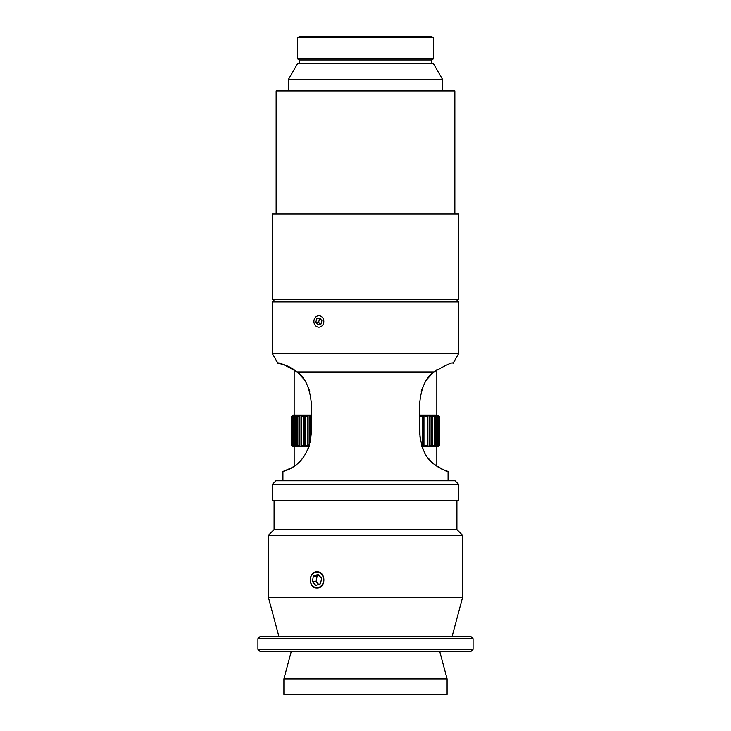 <?xml version="1.0" encoding="UTF-8"?>
<svg xmlns="http://www.w3.org/2000/svg" width="731" height="731" viewBox="0 0 731 731"><rect width="100%" height="100%" fill="white"/><g stroke="black" fill="none" stroke-linecap="round" stroke-linejoin="round"><path stroke-width="1.1" d="M299.472 59.933L431.528 59.933L433.465 58.809L297.535 58.809L299.472 59.933L299.472 63.661M433.465 37.665L431.528 36.55L299.472 36.55L297.535 37.665L433.465 37.665L433.465 58.809M288.389 79.496L442.611 79.496L433.465 63.661L297.535 63.661L288.389 79.496L288.389 90.9M454.856 214.019L454.856 90.9L276.144 90.9L276.144 214.019M280.987 214.019L272.224 214.019L272.224 299.463L458.776 299.463L458.776 214.019L280.987 214.019M439.185 416.368L437.942 415.126L439.313 416.368L439.313 445.59L437.942 446.833L439.185 445.59L438.847 416.368L438.847 445.59L437.101 446.833L438.335 445.59L438.335 416.368L437.211 415.226M437.211 415.126L438.847 416.368M435.978 446.321L436.681 445.59L436.681 416.368L435.978 415.637M435.978 415.126L437.577 416.368L437.577 445.59L435.978 446.833M433.967 445.901L433.967 446.833L433.081 446.833L434.251 445.59L434.251 416.368L433.081 415.126L433.967 415.126L433.967 416.058M433.967 415.126L435.521 416.368L435.521 445.59L433.967 446.833M431.208 446.833L429.956 446.833L431.071 445.59L431.071 416.368L429.956 415.126L431.208 415.126L431.208 446.833L433.081 446.833M431.208 415.126L432.697 416.368L432.697 445.59L431.582 446.833M427.736 446.833L426.109 446.833L427.169 445.59L427.169 416.368L426.109 415.126L427.736 415.126L427.736 446.833L429.956 446.833M427.736 415.126L429.143 416.368L429.143 445.59L428.083 446.833M421.869 446.504L422.591 445.59L422.591 416.368L421.613 415.126L423.578 415.126L423.578 446.833L421.979 446.833M423.578 415.126L424.885 416.368L424.885 445.59L423.578 446.833M419.85 416.186L419.978 437.239M309.021 446.833L307.87 445.59L307.87 416.368L308.82 415.126L311.15 415.126M309.14 415.126L309.14 446.486M311.15 415.217L310.273 416.368L310.273 442.337M306.49 446.833L304.398 446.833L303.365 445.59L303.365 416.368L304.398 415.126L306.49 415.126L305.457 416.368L305.457 445.59L306.49 446.833L308.82 446.833M304.736 415.126L304.736 446.833M302.396 446.833L300.642 446.833L299.536 445.59L299.536 416.368L300.642 415.126L302.396 415.126L301.3 416.368L301.3 445.59L302.396 446.833L304.398 446.833M300.998 415.126L300.998 446.833M298.997 446.833L297.59 446.833L296.439 445.59L296.439 416.368L297.59 415.126L298.997 415.126L297.846 416.368L297.846 445.59L298.997 446.833L300.642 446.833M297.974 415.126L297.974 416.231M297.974 445.727L297.974 446.833M296.329 446.833L295.287 446.833L294.09 445.59L294.09 416.368L295.287 415.126L296.329 415.126L295.132 416.368L295.132 445.59L296.329 446.833L297.59 446.833M295.68 415.126L295.68 415.793M295.68 446.166L295.68 446.833M294.41 446.833L292.528 445.59L292.528 416.368L293.752 415.126L294.41 415.126L293.186 416.368L293.186 445.59L295.287 446.833M274.71 299.463L272.224 301.949L458.776 301.949L458.776 353.438L272.224 353.438L277.99 363.426A38.807 38.807 0 0 1 289.64 367.081L294.173 369.731L294.164 415.372M294.164 446.577L294.173 466.232L291.724 467.767L294.931 465.711M292.528 445.59L293.752 446.833M294.09 445.59L293.186 445.59M296.439 445.59L295.132 445.59M299.536 445.59L297.846 445.59M303.365 445.59L301.3 445.59M307.87 445.59L305.457 445.59M422.591 445.59L421.577 445.59M427.169 445.59L424.885 445.59M423.898 446.833L426.109 446.833M431.071 445.59L429.143 445.59M434.251 445.59L432.697 445.59M436.681 445.59L435.521 445.59M434.351 446.833L435.475 446.833M438.335 445.59L437.577 445.59M436.37 446.833L437.101 446.833M438.07 446.833L439.313 445.59L439.313 416.368L438.07 415.126M291.687 445.59L293.012 446.833L291.687 445.59L291.687 416.368L293.012 415.126L291.687 416.368M293.012 415.126L292.034 416.368L292.528 416.368M293.752 415.126L293.277 415.126M295.287 415.126L294.41 415.126M297.59 415.126L296.329 415.126M300.642 415.126L298.997 415.126M304.398 415.126L302.396 415.126M308.82 415.126L306.49 415.126M421.613 415.126L419.85 415.126M426.109 415.126L423.898 415.126M429.956 415.126L428.083 415.126M433.081 415.126L431.582 415.126M435.475 415.126L434.351 415.126M437.101 415.126L436.37 415.126M292.034 416.368L292.034 445.59M293.186 416.368L294.09 416.368M295.132 416.368L296.439 416.368M297.846 416.368L299.536 416.368M301.3 416.368L303.365 416.368M305.457 416.368L307.87 416.368M310.273 416.368L311.15 416.368M419.978 416.368L422.591 416.368M424.885 416.368L427.169 416.368M429.143 416.368L431.071 416.368M432.697 416.368L434.251 416.368M435.521 416.368L436.681 416.368M437.577 416.368L438.335 416.368M291.77 445.59L291.77 416.368M257.924 649.302L260.41 651.796L470.59 651.796L473.076 649.302L257.924 649.302L257.924 638.73L473.076 638.73L473.076 649.302M473.076 638.73L470.59 636.244L260.41 636.244L257.924 638.73M283.911 694.45L447.089 694.45L447.089 678.907L283.911 678.907L283.911 694.45M458.776 484.516L455.047 480.788L275.952 480.788L272.224 484.516L458.776 484.516L458.776 500.433L272.224 500.433L272.224 484.516M272.224 301.949L272.224 353.438M308.144 449.117L311.15 434.15C308.025 468.69 280.677 471.55 282.934 471.486A38.807 38.807 0 0 0 283.171 471.413L291.724 467.767M282.934 471.486L282.934 480.788M297.782 463.454L303.009 457.935M436.069 465.711L441.762 469.083L448.076 471.486L448.076 480.788M419.859 435.173L419.85 434.15C421.476 448.916 426.246 458.94 434.141 464.231C443.041 469.814 447.683 472.226 448.076 471.486C447.683 472.226 443.041 469.814 434.141 464.231C426.246 458.94 421.476 448.916 419.85 434.15L419.85 401.812C421.412 387.275 426.082 377.324 433.858 371.969L297.142 371.969C304.918 377.324 309.588 387.275 311.15 401.812L311.15 434.15M433.629 372.161L427.059 379.279M422.472 387.795L421.248 391.496M419.859 400.972L419.85 401.812M311.15 401.812L311.141 400.972M309.752 391.496L308.528 387.795M303.941 379.279L297.371 372.161M277.99 363.426C277.917 361.772 284.295 364.623 297.142 371.969M433.858 371.969C446.851 364.568 453.238 361.726 453.01 363.426C453.238 361.726 446.851 364.568 433.858 371.969M316.962 587.989C308.116 588.492 308.116 571.331 316.962 571.825C326.181 571.331 326.181 588.492 316.962 587.989M462.568 572.199L462.568 597.446L268.432 597.446L268.432 535.256L462.568 535.256L462.54 572.172M462.568 587.989L462.568 571.825M421.403 445.033L422.856 449.117M427.991 457.935L433.218 463.454M439.276 467.767L436.827 466.232L436.827 446.833M456.912 500.433L456.912 529.6L274.088 529.6L268.432 535.256M274.088 500.433L274.088 529.6M278.831 636.244L268.432 597.446M321.613 578.276L320.516 583.74L315.874 585.376L312.32 581.547L313.416 576.083L318.058 574.447L321.613 578.276M318.981 575.434L317.144 576.083L316.048 581.547L318.679 584.38M313.416 576.083L317.144 576.083M312.32 581.547L316.048 581.547M310.574 582.159A7.712 6.68 90 0 1 318.469 572.4A7.712 6.68 90 0 1 321.85 585.175A7.712 6.68 90 0 1 310.574 582.159M316.815 318.771L319.867 318.076L321.914 320.772L320.909 324.171L317.866 324.875L315.81 322.17L316.815 318.771L319.611 318.771L318.615 322.17L320.242 324.326M315.81 322.17L318.615 322.17M320.279 318.625L319.611 318.771M315.6 317.172A5.72 4.953 90 0 1 323.723 320.361A5.72 4.953 90 0 1 317.272 326.894A5.72 4.953 90 0 1 315.6 317.172M297.535 37.665L297.535 58.809M431.528 59.933L431.528 63.661M442.611 79.496L442.611 90.9M436.827 415.126L436.827 369.731M291.176 651.796L283.911 678.907M439.824 651.796L447.089 678.907M456.29 299.463L458.776 301.949M453.01 363.426L458.776 353.438M456.912 529.6L462.568 535.256M452.169 636.244L462.568 597.446"/></g></svg>
